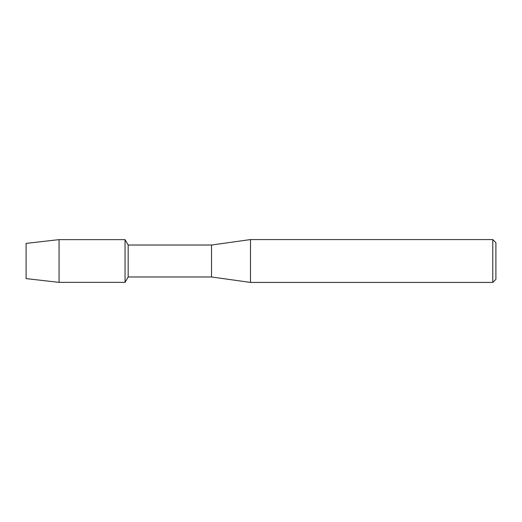 <?xml version="1.0" encoding="UTF-8"?>
<svg xmlns="http://www.w3.org/2000/svg" width="522" height="522" viewBox="0 0 522 522"><rect width="100%" height="100%" fill="white"/><g stroke="black" fill="none" stroke-linecap="round" stroke-linejoin="round"><path stroke-width="0.78" d="M26.1 278.611L26.1 243.389L59.058 239.631L125.045 239.631L128.164 245.027L211.527 245.027L250.482 239.572L492.781 239.572L495.9 242.691L495.9 279.309L492.781 282.428L250.482 282.428L211.527 276.973L128.164 276.973L125.045 282.369L125.045 239.631L125.045 282.369L59.058 282.369L26.1 278.611L26.1 243.389M128.164 276.973L128.164 245.027M211.527 276.973L211.527 245.027M250.482 282.428L250.482 239.572M492.781 282.428L492.781 239.572M59.058 282.369L59.058 239.631"/></g></svg>
